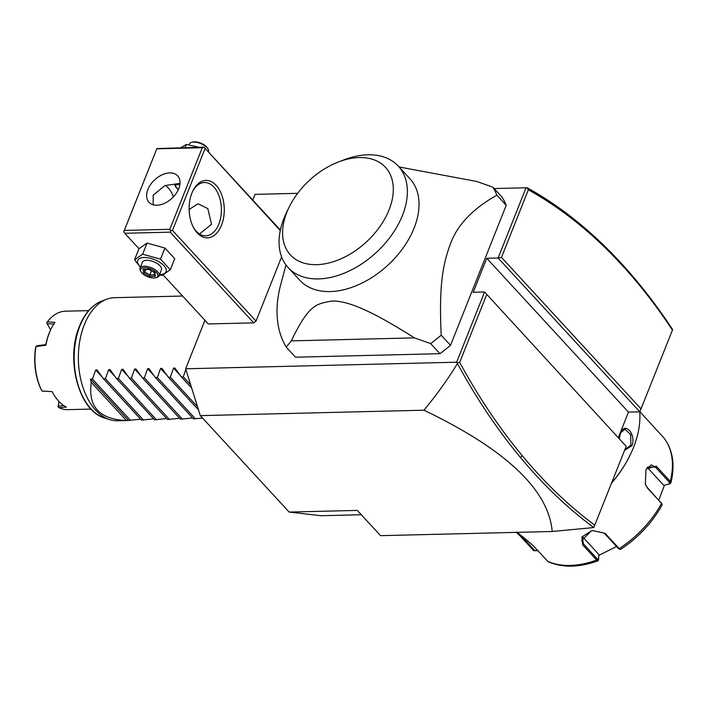 <?xml version="1.0" encoding="UTF-8"?>
<svg xmlns="http://www.w3.org/2000/svg" width="708" height="708" viewBox="0 0 708 708"><rect width="100%" height="100%" fill="white"/><g stroke="black" fill="none" stroke-linecap="round" stroke-linejoin="round"><path stroke-width="1.06" d="M361.31 514.743L321.016 515.725L289.156 512.061L200.32 415.631L185.646 368.788L204.939 320.299M252.774 200.09L255.057 194.364L297.661 193.328M185.646 368.788L456.642 362.204L457.439 363.531C448.084 378.922 436.916 394.48 423.959 410.206L200.32 415.631M289.156 512.061L357.31 510.406L380.577 535.664L552.213 531.496L593.808 527.54L626.191 446.332L484.582 291.997L473.227 292.271L486.759 258.27L628.474 412.1L639.837 411.817L672.45 330.096C651.749 298.776 629.315 271.323 605.154 247.738C580.799 223.993 555.205 204.692 528.363 189.815L501.476 257.402L641.076 408.932M423.959 410.206C505.919 449.527 548.673 489.954 552.213 531.496M618.447 437.296L628.474 412.1M605.154 247.738L604.526 246.065C628.987 269.934 651.679 297.767 672.6 329.547L672.45 330.096M494.14 188.558L526.053 187.779L498.113 257.995L501.476 257.402M486.759 258.27L498.113 257.995L639.837 411.817M626.191 446.332L484.582 291.997L456.642 362.204M163.194 274.987L208.302 323.954L253.738 322.857L256.039 321.113L281.598 256.889M285.979 264.969L280.766 284.386A131.307 85.225 -42.7 0 0 286.209 347.088L295.519 357.195L439.942 353.69A131.307 85.225 -42.7 0 0 450.518 345.3L506.22 205.32A131.307 85.225 -42.7 0 0 502.184 197.284L492.865 187.178L476.767 181.469L399.082 166.964M526.053 187.779L527.345 187.877C554.329 202.807 580.056 222.206 604.526 246.065M527 187.824L528.363 189.815M457.35 362.85L459.696 362.39C478.608 397.17 499.494 428.322 522.345 455.819C545.036 483.095 569.197 506.211 594.817 525.168M486.591 294.802L459.696 362.39M457.439 363.531C476.449 398.498 497.441 429.809 520.407 457.439C543.381 485.051 567.851 508.415 593.808 527.54M280.377 230.047L204.019 147.158L156.902 148.556L123.803 231.605L124.75 233.268L170.186 232.162L253.738 322.857M173.363 196.93A28.727 17.567 88.6 0 0 171.504 192.434M204.019 147.158L280.271 230.569M256.039 321.113L172.487 230.427L204.966 148.822M191.895 193.063A28.727 17.567 -91.4 0 1 192.682 191.257A28.727 17.567 -91.4 0 1 216.745 185.983A28.727 17.567 -91.4 0 1 221.516 225.206A28.727 17.567 -91.4 0 1 193.567 227.684A28.727 17.567 -91.4 0 1 191.895 193.063M172.487 230.427L170.814 230.719L170.186 232.162M124.75 233.268L138.972 248.703L134.547 259.809L140.388 267.27M156.902 148.556L123.75 231.861M124.369 230.419L169.805 229.312L202.284 147.715L203.957 147.414M202.284 147.715L156.849 148.813M147.91 189.443A19.488 12.647 137.3 0 1 162.123 174.814A19.488 12.647 137.3 0 1 177.664 175.858A19.488 12.647 137.3 0 1 178.743 188.691A19.488 12.647 137.3 0 1 164.53 203.32A19.488 12.647 137.3 0 1 148.99 202.276A19.488 12.647 137.3 0 1 147.91 189.443M169.805 229.312L170.814 230.719M180 183.381L164.964 185.549L153.202 195.178L153.185 204.78M173.504 196.771A26.674 16.311 88.6 0 0 171.84 193.063A26.674 16.311 88.6 0 0 165.238 185.461M189.142 209.48L198.01 203.771L207.825 208.603L211.533 224.277L199.497 233.994M192.372 191.93A26.674 16.311 -91.4 0 1 204.435 182.514A26.674 16.311 -91.4 0 1 219.241 196.488A26.674 16.311 -91.4 0 1 218.834 224.1A26.674 16.311 -91.4 0 1 205.727 235.844A26.674 16.311 -91.4 0 1 193.231 227.02M178.23 189.868L174.823 185.186L179.921 184.222M175.053 184.868A8.62 3.903 -158.3 0 0 175.549 186.576A8.62 3.903 -158.3 0 0 175.673 186.77M175.522 184.576A8.204 3.717 -158.3 0 0 175.779 186.965A8.204 3.717 -158.3 0 0 178.381 189.54M159.371 275.067L162.185 275.394L170.283 269.783L174.708 258.65L164.946 248.048L147.078 243.056L138.98 248.676M147.078 243.056L142.644 254.19L134.547 259.809M164.946 248.048L160.512 259.172L142.644 254.19M170.283 269.783L160.512 259.172M159.566 274.571A15.257 6.903 -158.3 0 0 159.787 274.562A15.257 6.903 -158.3 0 0 163.991 265.739A15.257 6.903 -158.3 0 0 144.06 257.491A15.257 6.903 -158.3 0 0 140.503 266.987M159.088 275.775L161.459 269.819A10.257 4.637 -158.3 0 0 157.282 263.571A10.257 4.637 -158.3 0 0 146.636 260.287A10.257 4.637 -158.3 0 0 142.397 262.234L140.025 268.182A10.257 4.637 21.7 0 1 144.273 266.243A10.257 4.637 -158.3 0 1 154.91 269.527A10.257 4.637 -158.3 0 1 159.088 275.775A10.257 4.637 -158.3 0 1 156.902 277.439L155.831 277.74A9.231 4.177 -158.3 0 0 155.778 271.925A9.231 4.177 -158.3 0 0 144.459 267.659A9.231 4.177 21.7 0 0 141.042 271.854A9.231 4.177 21.7 0 0 153.981 277.996A9.231 4.177 -158.3 0 0 155.831 277.74M141.042 271.854L140.476 270.899A10.257 4.637 21.7 0 1 140.025 268.182M149.592 276.43L155.344 276.288L154.972 272.686L148.848 269.235L143.087 269.376L143.458 272.969L149.592 276.43L149.875 274.952L154.574 274.846M155.344 276.288L154.671 274.837M143.458 272.969L144.768 272.076L149.875 274.952L151.503 270.872M143.087 269.376L144.459 269.075M154.972 272.686L154.362 271.845L154.972 272.686M145.795 269.491L144.768 272.076L144.503 269.527M185.053 147.618L186.31 144.459L199.196 147.282M180.876 147.724L186.31 144.459M189.133 144.786L189.408 144.078A10.257 4.637 -158.3 0 1 191.602 142.414A10.257 4.637 -158.3 0 1 193.656 142.131A10.257 4.637 21.7 0 1 208.028 148.954A10.257 4.637 21.7 0 1 208.479 151.671L208.382 151.901M207.701 148.459A9.231 4.177 21.7 0 0 207.462 147.999A9.231 4.177 21.7 0 0 194.523 141.857A9.231 4.177 -158.3 0 0 192.673 142.113L191.602 142.414M506.22 205.32L496.91 195.204A131.307 85.225 -42.7 0 0 492.865 187.178M450.518 345.3L441.199 335.194C439.004 288.085 442.234 266.12 450.146 244.676C456.996 225.233 472.581 208.736 496.91 195.204M439.942 353.69L430.623 343.575A131.307 85.225 -42.7 0 0 441.199 335.194M286.209 347.088L291.324 340.867L414.525 337.875L430.623 343.575M414.109 228.064A74.889 48.604 137.3 0 1 359.487 284.271A74.889 48.604 137.3 0 1 299.803 280.253L288.147 267.597A74.889 48.604 -42.7 0 0 347.053 271.969A74.889 48.604 -42.7 0 0 401.834 216.931A74.889 48.604 137.3 0 0 398.303 166.114L409.959 178.761A74.889 48.604 137.3 0 1 414.109 228.064M291.324 340.867C309.467 302.856 317.308 304.121 331.335 301.095C337.928 300.652 346.61 302.528 357.39 306.723C369.417 311.715 381.851 317.45 414.525 337.875M288.891 207.648A64.632 41.949 -42.7 0 0 286.82 212.356A64.632 41.949 -42.7 0 0 316.626 264.668A64.632 41.949 -42.7 0 0 389.055 209.878A64.632 41.949 -42.7 0 0 338.486 161.955A64.632 41.949 -42.7 0 0 288.891 207.648L286.395 212.834A74.889 48.604 137.3 0 0 283.988 218.294A74.889 48.604 -42.7 0 0 288.147 267.597M338.486 161.955L343.858 159.884A74.889 48.604 137.3 0 1 398.303 166.114M619.367 438.296L620.544 433.234C624.403 420.933 636.501 434.057 631.961 445.633L624.589 450.368M639.722 411.826A96.43 62.587 137.3 0 1 633.554 447.35A96.43 62.587 137.3 0 1 630.456 454.386A96.43 62.587 137.3 0 1 611.668 482.829M620.544 433.234L620.881 432.455M630.456 454.386L630.164 455.005A95.199 61.791 137.3 0 1 611.526 483.183M537.876 550.709L533.699 550.682L519.69 535.469C509.733 526.451 524.478 537.726 533.478 546.01L548.24 561.763C562.612 567.922 579.224 567.595 598.056 560.78L598.455 560.037L596.676 560.028L582.657 544.815L581.896 537L591.18 530.982L592.888 530.584L605.19 533.389L619.208 548.603L620.606 549.355C638.333 537.593 652.156 522.823 662.086 505.034L661.555 503.379L647.537 488.175L645.36 484.414L645.953 469.82L646.377 468.846L656.281 466.2L670.299 481.413L670.883 482.909L669.228 483.971M520.61 535.283L519.69 535.469L516.725 532.354M538.053 550.452L534.744 550.47L521.07 535.629M582.516 536.735L598.959 554.594L598.393 560.364M598.756 559.081L597.384 559.046L583.374 543.832L581.693 540.549L591.207 530.973M592.861 530.584L604.296 533.23L618.314 548.435L619.677 548.47M662.042 504.078L647.209 487.405L645.289 484.21M646.245 469.121L651.236 464.89L655.334 467.006L669.343 482.21L669.033 484.033L663.785 485.369L647.254 467.43M663.661 437.641L639.89 411.693M616.553 546.532L598.924 555.311M664.502 485.139L658.803 499.981M669.936 483.75L669.033 484.033M620.757 432.73L625.014 429.198L630.66 434.597L630.89 445.19L624.863 449.677M140.662 419.18L128.555 420.446A61.552 37.648 -91.4 0 1 127.254 420.517L117.519 420.756A61.552 37.648 -91.4 0 1 109.687 419.614A61.552 37.648 -91.4 0 1 84.296 324.786A61.552 37.648 -91.4 0 1 106.766 299.21A61.552 37.648 -91.4 0 1 114.528 297.687L182.576 296.033M153.645 418.862L141.547 420.136L103.474 378.807L97.058 369.957L95.677 369.992L92.429 379.072L90.482 379.125A61.552 37.648 -91.4 0 0 91.305 382.453C87.801 406.64 99.492 419.331 126.387 420.525L91.305 382.453M166.628 418.552L154.53 419.817L116.457 378.488L110.032 369.638L108.66 369.673L105.412 378.762L103.474 378.807M179.611 418.233L167.513 419.508L129.431 378.178L123.015 369.328L121.643 369.355L118.395 378.444L116.457 378.488M192.594 417.915L180.496 419.189L142.414 377.86L135.998 369.01L134.626 369.045L131.378 378.134L129.431 378.178M202.585 418.092L193.47 418.87L155.397 377.55L148.981 368.691L147.609 368.726L144.352 377.815L142.414 377.86M155.397 377.55L157.335 377.497L160.583 368.408L161.964 368.381L168.38 377.231L170.318 377.187L173.566 368.098L174.947 368.063L181.363 376.913L183.301 376.868L185.85 369.434M127.254 420.517A61.552 37.648 -91.4 0 1 126.387 420.525M92.429 379.072L130.502 420.402M128.555 420.446L90.482 379.125M105.412 378.762L143.485 420.083M118.395 378.444L156.468 419.773M131.378 378.134L169.451 419.455M144.352 377.815L182.434 419.145M157.335 377.497L195.408 418.826M168.38 377.231L198.541 409.967M170.318 377.187L197.523 406.711M181.363 376.913L191.709 388.143M183.301 376.868L190.682 384.886M91.04 409.082L67.888 409.649A49.241 30.117 88.6 0 1 58.799 407.596L66.366 407.127A49.241 30.117 88.6 0 1 52.082 391.621L41.905 391.002A49.241 30.117 88.6 0 1 35.958 346.557L45.878 345.265L45.825 344.601L36.913 345.743L35.701 347.035A48.011 29.364 -91.4 0 0 41.471 390.179L41.905 391.002M88.65 310.626L65.499 311.193A49.241 30.117 88.6 0 0 47.33 321.919L55.02 322.299A49.241 30.117 88.6 0 0 50.772 329.565A49.241 30.117 88.6 0 0 49.418 332.671A49.241 30.117 88.6 0 0 45.878 345.265M58.799 407.596L58.189 406.02L63.932 405.684M59.065 401.551L58.189 406.02M58.994 401.48L58.003 406.764M54.029 324.007L47.179 323.689L46.772 322.857L47.33 321.919M47.179 323.689L50.595 329.937M45.825 344.592A48.011 29.364 -91.4 0 1 50.401 330.353L50.772 329.565M52.082 391.621L41.922 391.055M522.345 455.819L520.407 457.439M618.314 548.435L619.208 548.603A86.172 55.932 -42.7 0 0 661.555 503.379L661.228 502.618M547.488 561.223A86.172 55.932 -42.7 0 0 596.676 560.028L597.384 559.046M533.699 550.682L534.744 550.47M582.657 544.815L583.374 543.832L582.321 537.071M605.19 533.389L604.296 533.23M647.537 488.175L647.209 487.405M656.281 466.2L655.334 467.006L647.431 467.191M669.343 482.21L670.299 481.413A86.172 55.932 -42.7 0 0 663.467 437.385M631.961 445.633L630.89 445.19M101.748 301.086C92.137 304.944 84.712 313.334 79.464 326.255C65.216 359.266 78.871 411.26 104.58 417.977A59.764 36.55 -91.4 0 1 79.933 325.91A59.764 36.55 -91.4 0 1 101.748 301.086L106.766 299.21M102.164 377.028L95.677 369.992M115.147 376.709L108.66 369.673M128.121 376.399L121.643 369.355M141.104 376.081L134.626 369.045M154.087 375.762L147.609 368.726M167.07 375.452L160.583 368.408M180.053 375.134L173.566 368.098M148.946 269.421L143.742 269.544M154.565 272.598L148.919 269.412M154.618 275.253L154.3 272.199M207.462 147.999L208.028 148.954M620.226 549.381L619.119 549.045M663.564 437.5C672.839 449.571 675.282 464.705 670.883 482.909M104.58 417.977L109.687 419.614"/></g></svg>
